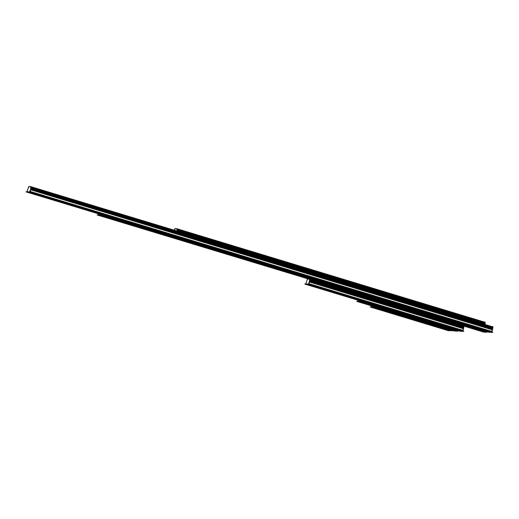 <?xml version="1.0" encoding="UTF-8"?>
<svg xmlns="http://www.w3.org/2000/svg" width="519" height="519" viewBox="0 0 519 519"><rect width="100%" height="100%" fill="white"/><g stroke="black" fill="none" stroke-linecap="round" stroke-linejoin="round"><path stroke-width="0.78" d="M452.224 330.739L374.446 307.144L370.962 307.222L447.897 330.558L452.224 330.739L373.596 306.891L370.118 306.969L374.446 307.144L451.316 330.687L448.267 330.551M373.537 307.099L452.166 330.94L373.55 307.066M451.238 330.032L451.115 330.402L451.238 330.032M374.303 306.703L374.18 307.066L374.303 306.703M448.747 330.811L370.118 306.969L448.254 330.571M450.881 330.668L373.94 307.339L371.403 307.242L448.338 330.571L450.888 330.648M451.465 330.103L451.348 330.473M374.069 306.632L373.946 306.995M371.117 306.794L371.383 305.814M360.147 301.312L356.67 301.351L360.997 301.533L457.109 330.908L454.054 330.772M458.011 330.96L360.997 301.533L457.972 331.135L360.952 301.708L357.52 301.61L454.041 330.791M457.025 330.253L456.902 330.622L457.025 330.253M360.854 301.085L360.731 301.455L360.854 301.085M456.668 330.888L360.497 301.721L357.954 301.63L454.125 330.791L456.675 330.869M457.252 330.324L457.135 330.694M457.972 331.135L454.534 331.031L357.52 301.61L454.534 331.031M360.621 301.02L360.504 301.383M357.669 301.182L357.935 300.203M458.011 330.992L360.108 301.455M308.234 284.029L304.757 284.075L308.234 283.997L462.896 331.128L459.84 330.992M463.798 331.18L309.084 284.256L463.759 331.356L309.039 284.431L305.6 284.328L459.834 331.012M309.707 279.436L309.305 281.246L309.752 280.98L309.538 281.317L463.409 327.989L463.337 328.676L462.689 330.843L462.864 330.324L308.987 283.659L308.818 284.178L309.46 282.031L308.584 284.107M309.305 281.246L309.227 281.96L309.538 281.317L309.46 282.031L463.331 328.696L462.922 330.914M464.044 326.243L463.337 328.676L309.46 282.012L308.76 283.588M463.733 326.406L309.927 279.611L463.811 326.172L463.662 327.534L463.707 327.1L309.837 280.435L309.752 280.98L463.856 327.716M309.901 279.864L463.577 326.47L463.512 327.041M309.927 279.611L309.525 280.909M462.455 331.109L308.584 284.444L306.041 284.347L459.918 331.012L462.461 331.09M463.642 328.053L463.091 330.395M463.759 331.356L460.321 331.252L305.6 284.328L460.321 331.252M308.805 282.777L308.721 283.257L308.805 282.777M307.78 279.008L307.579 279.559L307.78 279.008M306.281 282.596L306.08 283.16L306.281 282.596M305.756 283.906L307.566 278.787M463.798 331.213L308.195 284.172M484.662 322.15L485.135 322.098L484.882 324.18L484.967 323.635L177.219 230.319L484.967 323.655M174.241 230.164L174.974 228.613L177.161 228.697L177.141 230.851L485.012 324.414M177.161 228.697L177.219 230.319M177.284 229.735L484.837 323.006L484.772 323.577M485.038 322.87L177.31 229.482L484.986 322.928M485.057 322.818L485.103 322.364L177.362 229.054L485.103 322.396M177.31 229.482L177.362 229.061M177.368 229.002L484.915 322.305M484.688 322.195L177.381 228.879M485.135 322.098L485.116 324.252M176.674 229.417L176.882 228.892L176.674 229.417M175.163 228.873L174.961 229.43L175.163 228.873M485.148 324.141L176.908 230.78M100.576 214.911L97.098 214.957L100.576 214.879L486.044 332.011L482.994 331.875M486.952 332.063L101.426 215.138L486.906 332.238L101.38 215.314L97.942 215.216L482.981 331.894M485.966 331.356L485.842 331.725L485.966 331.356M101.283 214.691L101.16 215.061L101.283 214.691M485.609 331.991L100.926 215.327L98.383 215.229L483.066 331.894L485.615 331.972M486.193 331.427L486.076 331.797M486.906 332.238L483.474 332.134M101.049 214.619L100.933 214.989M98.097 214.788L98.363 213.809M486.952 332.095L100.537 215.054M97.948 215.216L97.098 214.957L97.948 215.216M29.427 191.803L25.95 191.842L30.277 192.024L491.837 332.231L488.781 332.095M492.739 332.283L30.277 192.024L492.7 332.458L30.232 192.199L26.793 192.101L488.768 332.115M26.949 191.673L28.779 186.509L30.971 186.593L30.731 189.091L30.945 188.747L30.731 189.091L492.349 329.091L491.629 331.946L491.798 331.427L30.18 191.427L30.011 191.946L30.653 189.798L29.784 191.874M30.504 189.02L30.42 189.733L30.731 189.091L30.653 189.785L492.272 329.799L491.863 332.017M492.343 326.717L493.05 326.736L492.272 329.779L30.653 189.785L29.953 191.362M492.816 326.665L492.563 328.748L492.648 328.203L31.03 188.215L492.648 328.222M30.971 186.593L30.945 188.747L492.797 328.819M30.751 188.566L31.03 188.222M31.095 187.638L492.518 327.573L492.453 328.144M492.674 327.508L31.108 187.528L492.667 327.495M492.68 327.502L492.784 326.931L31.166 186.95L492.784 326.964M31.166 186.963L31.101 187.437M492.596 326.827L31.179 186.892L492.596 326.873M492.369 326.762L31.185 186.775M491.396 332.212L29.778 192.212L27.235 192.121L488.853 332.115L491.402 332.192M492.583 329.156L492.031 331.498M492.7 332.458L488.418 332.102L26.8 192.101L489.261 332.355M29.998 190.544L29.914 191.031L29.998 190.544M30.485 187.32L30.686 186.795L30.485 187.32M28.973 186.775L28.772 187.327L28.973 186.775M27.475 190.363L27.273 190.927L27.475 190.363M492.836 328.709L30.718 188.676M492.739 332.316L29.388 191.946M373.596 306.924L452.224 330.772M360.089 301.481L457.953 331.161M356.67 301.351L357.52 301.61L356.67 301.351M308.176 284.204L463.739 331.382M309.558 280.798L463.895 327.606M309.908 279.806L463.597 326.419M304.757 284.075L305.6 284.328L304.757 284.075M177.29 229.677L484.856 322.954M177.368 228.957L484.694 322.163M100.517 215.087L486.893 332.264M29.369 191.972L492.68 332.491M31.101 187.573L492.537 327.521M31.114 187.443L492.719 327.437M31.121 187.385L492.739 327.379M31.179 186.859L492.375 326.73M25.95 191.842L26.8 192.101L25.95 191.842M374.03 307.339L450.966 330.674M360.582 301.727L456.752 330.895M308.669 284.444L462.539 331.116M177.226 230.306L484.967 323.635M177.362 229.035L485.103 322.364M177.368 228.989L484.915 322.26M101.01 215.333L485.693 331.998M29.862 192.218L491.48 332.218M31.03 188.202L492.648 328.203M31.172 186.931L492.784 326.931"/></g></svg>
